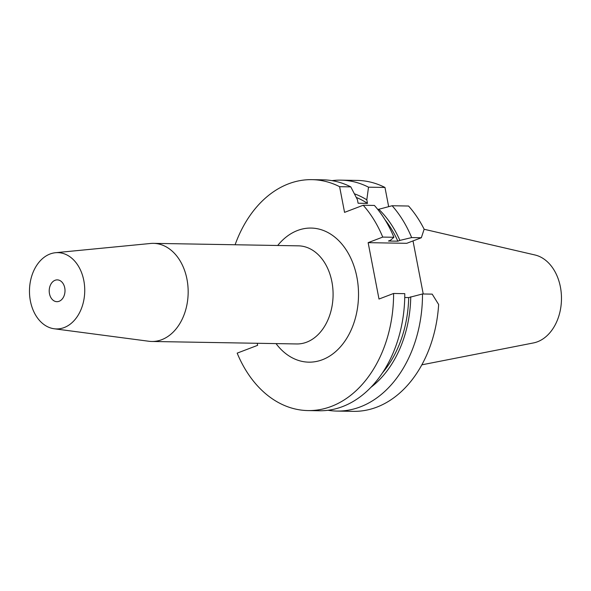 <?xml version="1.0" encoding="UTF-8"?>
<svg xmlns="http://www.w3.org/2000/svg" width="591" height="591" viewBox="0 0 591 591"><rect width="100%" height="100%" fill="white"/><g stroke="black" fill="none" stroke-linecap="round" stroke-linejoin="round"><path stroke-width="0.89" d="M55.089 280.274A10.904 7.897 -89 0 0 49.267 292.183A10.904 7.897 -89 0 0 56.921 301.683A10.904 7.897 -89 0 0 59.13 301.284A10.904 7.897 -89 0 0 64.951 289.376A10.904 7.897 -89 0 0 57.297 279.883A10.904 7.897 -89 0 0 55.089 280.274M64.19 327.554A38.164 27.637 91 0 1 54.173 328.766A38.164 27.637 91 0 1 29.55 294.119A38.164 27.637 91 0 1 50.028 254.012A38.164 27.637 91 0 1 55.473 252.719A38.164 27.637 91 0 1 84.395 284.315A38.164 27.637 91 0 1 64.19 327.554M55.473 252.719L150.535 243.477A49.06 35.534 91 0 1 153.475 243.359A49.06 35.534 91 0 1 187.923 286.11A49.06 35.534 91 0 1 161.735 339.692A49.06 35.534 91 0 1 151.791 341.472A49.06 35.534 91 0 1 148.858 341.258L54.173 328.766M151.791 341.472L296.712 343.955A49.06 35.534 -89 0 0 306.663 342.174A49.06 35.534 -89 0 0 332.844 288.593A49.06 35.534 -89 0 0 298.396 245.841L153.475 243.359M276.027 343.6A67.056 48.558 -89 0 0 322.405 359.727A67.056 48.558 -89 0 0 356.905 277.209A67.056 48.558 -89 0 0 297.517 230.497A67.056 48.558 -89 0 0 277.704 245.487M235.107 244.755A115.481 83.627 91 0 1 288.534 183.831A115.481 83.627 91 0 1 311.937 179.649A115.481 83.627 91 0 1 339.611 186.682L344.553 212.368L363.214 205.247A115.481 83.627 91 0 1 382.739 237.087L368.141 242.657L379.001 299.039L393.599 293.468A115.481 83.627 91 0 1 331.388 406.394A115.481 83.627 91 0 1 307.985 410.575A115.481 83.627 91 0 1 237.176 353.137L257.632 345.336L257.233 343.282M388.656 206.636L384.97 187.458L368.518 187.177L366.804 199.832L367.491 203.393L358.094 203.23L357.407 199.677L350.795 186.874L339.611 186.682M350.795 186.874A115.481 83.627 -89 0 0 323.122 179.841L311.937 179.649M307.985 410.575L319.17 410.767A115.481 83.627 -89 0 0 342.573 406.586A115.481 83.627 -89 0 0 404.783 293.661L393.599 293.468M404.746 297.509L408.699 297.576L422.506 293.963L432.191 294.133L438.648 304.513A115.481 83.627 -89 0 1 376.748 407.169A115.481 83.627 -89 0 1 353.337 411.351L336.892 411.07A115.481 83.627 91 0 1 328.042 410.272M377.841 209.532L392.128 205.742L408.573 206.03A115.481 83.627 -89 0 1 424.146 229.219L421.331 237.745L406.734 243.315L368.141 242.657M413.013 240.921L423.23 293.978M378.713 209.199A105.028 76.054 91 0 1 399.893 240.404L397.846 241.187L388.45 241.032L390.496 240.249L393.924 237.279L382.739 237.087M399.893 240.404L411.654 237.582L421.331 237.745M393.924 237.279A115.481 83.627 -89 0 0 374.399 205.439L363.214 205.247M384.97 187.458A115.481 83.627 -89 0 0 357.296 180.425L340.844 180.144A115.481 83.627 91 0 1 368.518 187.177M331.972 180.639A115.481 83.627 91 0 1 340.844 180.144M354.401 193.804A105.028 76.054 91 0 1 366.804 199.832M367.491 203.393A102.213 74.023 -89 0 0 356.262 197.431M422.506 293.963A115.481 83.627 91 0 1 360.296 406.889A115.481 83.627 91 0 1 336.892 411.07M410.752 296.793A105.028 76.054 91 0 1 370.941 387.304M382.443 372.914A102.213 74.023 -89 0 0 408.699 297.576M392.128 205.742A115.481 83.627 91 0 1 411.654 237.582M397.846 241.187A102.213 74.023 -89 0 0 385.059 219.837M421.856 364.824L533.414 342.943A44.524 32.239 -89 0 0 537.492 341.768A44.524 32.239 -89 0 0 561.45 296.549A44.524 32.239 -89 0 0 534.921 254.965L424.139 229.264"/></g></svg>
